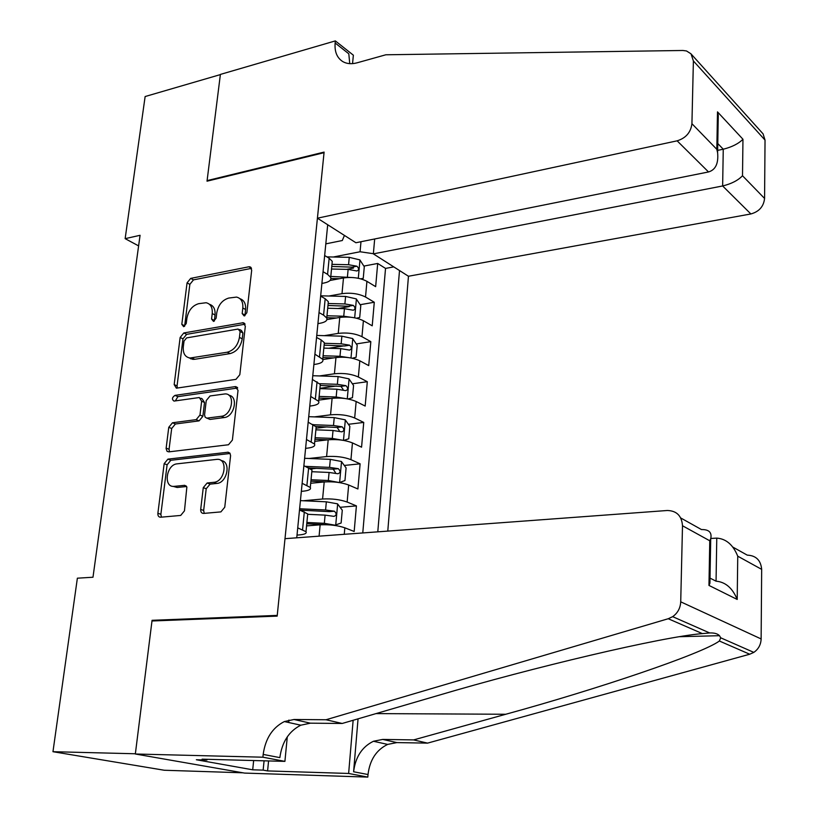 <?xml version="1.0" encoding="UTF-8"?>
<svg xmlns="http://www.w3.org/2000/svg" width="818" height="818" viewBox="0 0 818 818"><rect width="100%" height="100%" fill="white"/><g stroke="black" fill="none" stroke-linecap="round" stroke-linejoin="round"><path stroke-width="1.23" d="M244.193 315.973L246.862 312.721L251.699 270.104L249.868 266.791L248.825 266.791L190.686 278.396L187.056 282.885L181.811 324.347L183.672 326.709L186.238 323.55L186.913 318.141C188.477 310.411 192.394 305.595 198.651 303.683L206.116 302.732C210.615 303.826 212.649 307.435 212.23 313.55L211.565 319.03L213.508 321.413L216.116 318.212L216.78 312.732C218.324 304.899 222.312 300.012 228.754 298.059L236.566 297.087C241.126 298.253 243.202 301.893 242.813 308.008L242.179 313.56L244.193 315.973M200.696 509.389C200.594 511.996 201.545 513.346 203.57 513.428L220.901 511.894L224.756 507.221L230.594 455.646L229.97 453.274L228.191 452.211L167.915 459.133L164.162 463.663L157.884 513.264C157.751 515.821 158.651 517.14 160.594 517.221L180.696 515.442L184.459 510.861L186.862 487.058L184.715 485.33L174.214 486.362C163.068 487.784 166.156 464.532 177.148 463.837L216.944 459.358C228.324 458.172 225.185 481.71 213.835 482.313L207.148 482.998L203.273 487.63L200.696 509.389L203.651 510.473L204.234 513.367M154.234 620.903L152.066 620.31L135.369 753.767L52.965 751.701L164.265 770.249L242.956 772.805M152.066 620.31L277.241 615.402L324.04 152.69L207.026 181.187L220.369 74.602L145.134 96.534L125.144 238.651L138.61 245.891M52.965 751.701L77.373 578.193L92.986 577.232L140.072 235.298L125.144 238.651M235.962 379.358L239.817 374.705L245.328 326.208L243.243 322.711L183.815 332.957L180.144 337.466L174.173 384.593L176.381 388.182L235.962 379.358M238.038 390.309L232.384 440.084L228.488 444.757L168.825 451.863L167.097 451.352L166.095 448.55L168.764 427.303L172.496 422.773L196.187 419.634L199.981 415.043L201.647 401.198L199.306 397.528L173.999 401.086C171.678 399.348 172.015 397.446 175.001 395.38L235.134 386.628L238.038 390.309M344.255 534.307L344.838 527.804L354.174 531.475L356.413 505.892L340.104 507.293M301.239 510.626L304.613 510.33M303.222 500.759L322.589 499.011C331.842 498.51 340.032 499.512 347.149 502.037L348.673 485.002L357.906 488.98L360.114 463.816L344.296 465.452M310.86 468.929L316.75 468.325M309.01 458.479L326.597 456.567C335.789 455.933 343.908 456.955 350.942 459.655L352.446 442.906L361.566 447.18L363.744 422.425L348.386 424.297M316.045 428.233L327.18 426.873M314.388 416.883L330.544 414.828C339.674 414.061 347.722 415.115 354.675 417.988L356.157 401.515L365.176 406.055L367.313 381.709L352.384 383.795M319.92 388.315L336.351 386.024M319.46 375.943L334.429 373.775C343.488 372.885 351.464 373.959 358.356 377.006L359.808 360.799L368.724 365.615L370.83 341.658L356.29 343.928M328.652 348.264L343.969 345.861M324.286 335.666L338.243 333.396C347.241 332.374 355.155 333.478 361.965 336.679L363.396 320.738L372.221 325.82L374.286 302.251L365.523 297.016C358.785 293.652 350.942 292.537 341.996 293.662L328.897 296.024M338.079 308.519L349.266 306.586M360.124 304.705L374.286 302.251M344.838 527.804C337.67 525.391 329.439 524.399 320.145 524.829L306.556 525.892M348.673 485.002C341.587 482.405 333.427 481.393 324.204 481.955L310.697 483.264M352.446 442.906C345.441 440.135 337.353 439.092 328.192 439.787L314.766 441.352M356.157 401.515C349.225 398.57 341.208 397.507 332.108 398.325L318.775 400.114M359.808 360.799C352.947 357.681 345.002 356.597 335.963 357.548L322.844 359.542M363.396 320.738C356.607 317.466 348.734 316.361 339.756 317.425L326.924 319.603M387.783 531.097L408.458 276.249L750.873 213.958L722.642 185.962L723.255 149.213L717.775 143.539M377.793 531.833L399.511 270.543M327.701 224.756L296.75 537.804M297.016 535.095L299.132 534.941C304.705 534.451 306.995 533.367 305.993 531.7L307.721 513.919L299.5 509.941M301.341 491.352L303.437 491.158C308.979 490.555 311.269 489.328 310.288 487.477L311.985 470.002L303.877 465.687M305.595 448.356L307.68 448.121C313.182 447.405 315.462 446.035 314.511 444.021L316.177 426.853L308.181 422.2M309.777 406.076L311.842 405.81C317.312 404.982 319.593 403.489 318.662 401.301L320.298 384.419L312.404 379.46M313.877 364.511L315.942 364.204C321.372 363.284 323.642 361.648 322.742 359.306L324.357 342.711L321.157 339.92L316.556 337.445M317.926 323.631L319.971 323.284C325.37 322.261 327.629 320.513 326.75 318.018L328.335 301.689L325.186 298.744L320.646 296.126M362.773 532.937L385.534 268.416L377.691 263.457L375.656 286.658L366.924 281.331C360.217 277.895 352.405 276.77 343.488 277.956L330.043 280.462M321.903 283.417L323.928 283.048C329.296 281.924 331.556 280.053 330.697 277.404L327.568 274.367L323.059 271.678M332.006 263.969L332.261 261.351L329.153 258.253L324.654 255.513M297.732 527.855L305.993 531.7M302.139 483.295L310.288 487.477M306.464 439.501L314.511 444.021M310.717 396.464L318.662 401.301M314.91 354.163L322.742 359.306M319.02 312.568L323.58 315.135L326.75 318.018M361.965 336.679L370.83 341.658M358.356 377.006L367.313 381.709M354.675 417.988L363.744 422.425M350.942 459.655L360.114 463.816M347.149 502.037L356.413 505.892M373.366 253.703L360.063 251.76L333.335 257.005M360.063 251.76L360.983 241.719M325.809 243.866L342.292 240.523L344.439 235.42M346.607 269.367L353.529 268.048M363.867 266.085L377.691 263.457M385.534 268.416L393.765 266.873M328.1 304.163L328.335 301.689M324.132 345.022L324.357 342.711M190.798 358.877L191.565 358.754M320.094 386.577L320.298 384.419M315.983 428.836L316.177 426.853M311.811 471.833L311.985 470.002M307.558 515.565L307.721 513.919M244.94 315.697L245.584 309.49C245.983 303.744 244.122 300.155 239.991 298.723M209.48 304.296C213.61 305.646 215.461 309.214 215.022 314.991L214.357 321.075M251.535 268.345L193.477 279.879L189.848 284.367L184.612 326.3M245.083 324.204L186.647 334.347L182.987 338.846L177.056 385.891L177.322 388.09M240.124 331.494L238.11 329.051L186.606 337.906L184.03 341.065L183.304 346.822C182.843 353.386 185.083 357.118 190.021 358.018L227.251 352.221C233.815 350.37 237.874 345.431 239.439 337.394L240.124 331.494L242.915 332.926L241.443 330.472L239.602 329.521M189.162 357.895L192.864 359.368L194.786 359.286L191.944 357.936M242.915 332.926L242.24 338.826C240.686 346.842 236.627 351.771 230.073 353.601L194.786 359.286M200.87 398.223L202.179 398.816L204.52 402.487L202.864 416.301L199.081 420.871L175.4 424L171.678 428.509L169.06 449.276L169.449 451.781M237.701 387.998L177.884 396.658L175.338 400.912M221.351 416.29C232.067 415.442 235.778 393.673 225.216 393.898L210.052 395.953L206.259 400.554L204.561 414.859L205.103 417.088L206.719 418.141L221.351 416.29L224.214 417.558C234.388 416.791 238.682 396.341 228.928 395.298M208.263 418.693L207.404 418.141M224.214 417.558L210.287 419.399M221.105 460.595C231.382 461.342 227.302 482.968 216.75 483.448L210.083 484.133L206.208 488.755L203.651 510.473M173.089 486.362L177.169 487.477L174.357 486.352M186.596 486.516L177.312 487.467M230.093 453.479L170.85 460.289L167.107 464.808L160.87 514.307L161.391 517.15M363.243 278.365L360.697 278.836L363.243 278.365L364.296 266.74L359.848 259.879L349.255 257.343L326.883 256.872M353.55 277.599L330.799 276.423M339.521 278.693L330.932 278.498M331.515 269.02L348.131 269.398L356.914 270.983C359.092 270.052 359.102 268.457 356.934 266.208L348.57 264.725L331.965 264.357M331.76 266.453L352.037 267.138L356.934 266.208M374.675 238.968L373.356 253.866L722.642 185.962C731.425 183.825 738.04 180.42 742.509 175.747L764.574 198.457L765.034 140.093L693.388 60.951L691.016 53.824L686.486 50.961L682.887 50.481L385.83 54.786L357.047 62.822C351.597 64.285 346.863 63.886 342.854 61.636C337.016 57.935 334.439 51.728 335.145 42.986L335.349 40.9L220.39 74.418L207.097 180.614L207.741 181.013M373.356 253.866L408.458 276.249M207.097 180.614L324.102 152.097L317.425 218.202L677.13 140.829C685.903 138.089 690.832 132.383 691.926 123.692L693.388 60.951M335.349 40.9L353.366 55.195L352.548 63.63M317.425 218.202L355.912 242.742L708.521 171.954L677.13 140.829M761.998 132.659L763.082 133.866L765.034 140.093M764.574 198.457C763.675 206.504 759.114 211.668 750.873 213.958M349.746 63.651L348.805 53.804L335.145 42.986M717.652 150.379L723.255 149.213C731.967 147.015 738.542 143.692 742.959 139.254L742.509 175.747M691.926 123.692L716.824 149.326L717.611 152.751C718.603 163.467 715.566 169.868 708.521 171.954M716.824 149.326L717.498 111.882L718.276 115.307L718.112 124.53M285.001 538.673L667.335 510.493C676.711 510.769 681.762 515.861 682.498 525.759L680.719 601.823L761.129 638.94C760.893 644.686 758.46 649.165 753.818 652.386L749.717 654.226L427.569 743.122L396.863 742.591L387.65 744.411C376.341 749.901 369.797 759.942 368.018 774.534L367.814 777.1L244.51 773.082L135.338 754.002L151.984 620.995L277.169 616.118L285.001 538.673M427.569 743.122L413.622 739.912L505.769 714.257C596.261 689.451 701.752 653.981 719.38 641.015L720.699 637.805L719.503 635.698C717.601 633.694 714.318 632.784 709.676 632.948L702.386 633.613C662.611 636.649 531.199 667.795 437.834 695.545L342.2 723.47L310.38 723.173L300.799 725.198C288.979 731.169 282.005 741.977 279.858 757.621L263.181 754.421L262.905 757.202L135.338 754.002M342.2 723.47L326.024 719.748L294.01 719.492L284.367 721.558C272.466 727.631 265.4 738.582 263.181 754.421M358.049 718.848L353.601 771.773C355.441 757.008 362.057 746.834 373.448 741.261L382.722 739.421L413.622 739.912M733 547.181L747.233 555.125C756.026 555.534 760.842 560.289 761.67 569.369L761.129 638.94M702.386 633.613L668.245 618.735L326.024 719.748M268.58 760.934L267.588 770.924L263.14 770.127L264.081 760.822M207.046 759.298L206.954 760.034L196.351 759.748L252.701 769.81L263.14 770.127M206.954 760.034L202.077 759.165L284.909 761.374L262.905 757.202M367.814 777.1L348.632 773.46L353.141 720.28M267.588 770.924L348.632 773.46M710.791 538.479L716.772 538.111C726.149 538.796 733.132 544.829 737.744 556.189L737.202 599.451C732.55 588.101 725.505 582.007 716.057 581.179L716.772 538.111M288.918 720.055L288.672 722.509M287.292 736.824L284.909 761.374M668.245 618.735L672.662 616.66C677.693 613.071 680.371 608.122 680.719 601.823M252.701 769.81L253.652 760.535M737.202 599.451L708.961 585.422L709.922 583.234L710.024 577.774M708.961 585.422L709.768 540.78L710.719 538.694C712.1 532.467 709.012 529.43 701.476 529.563L680.76 517.988M356.495 318.202L359.705 317.496L360.779 305.687L356.28 298.897L345.595 296.443L320.676 295.809M350.83 317.241L343.744 316.229L326.975 315.768M336.484 317.977L326.781 317.711M327.701 308.243L344.45 308.693L353.243 310.226C355.513 309.286 355.533 307.68 353.335 305.39L344.889 303.938L328.161 303.509M327.967 305.482L348.396 306.239L353.335 305.39M352.272 358.243L356.106 357.261L357.2 345.268L352.65 338.55L341.873 336.178L316.76 335.441M348.09 357.548L339.981 356.29L323.09 355.758M333.519 357.916L322.906 357.578M323.826 348.11L340.707 348.632L349.511 350.104C351.863 349.163 351.914 347.527 349.675 345.206L341.157 343.795L324.296 343.294M324.112 345.155L344.705 345.983L349.675 345.206M348.018 398.979L352.456 397.681L353.56 385.482L348.959 378.857L338.09 376.566L312.773 375.718M345.308 398.54L336.167 397.006L319.132 396.413M330.666 398.519L318.969 398.1M319.889 388.632L336.893 389.225L345.717 390.646C348.161 389.695 348.233 388.039 345.953 385.687L337.353 384.317L319.787 383.714M320.196 385.472L340.953 386.382L343.09 389.378M343.744 440.421L348.734 438.775L349.859 426.372L345.216 419.828L334.235 417.63L308.723 416.669M342.476 440.217L332.292 438.407L315.124 437.732M327.967 439.818L314.971 439.297M315.891 429.828L333.028 430.493L341.852 431.853C344.388 430.902 344.49 429.225 342.169 426.832L333.499 425.503L313.57 424.736M315.891 426.444L337.128 427.446L339.286 430.595M339.388 482.579L344.961 480.544L346.096 467.937L341.403 461.475L330.319 459.368L304.613 458.295M339.47 482.569L328.345 480.503L311.034 479.747M325.687 481.833L310.901 481.189M311.822 471.71L329.092 472.456L337.926 473.755C340.554 472.794 340.687 471.107 338.315 468.673L329.572 467.385L305.431 466.352M309.214 467.998L333.253 469.195L335.4 472.507M334.368 525.371L341.116 523.019L342.282 510.207L337.527 503.837L326.341 501.823L300.421 500.626M325.728 524.696L306.76 523.776M335.564 525.279L324.327 523.316L306.883 522.477M307.68 514.307L325.094 515.125L333.928 516.362C336.658 515.401 336.811 513.684 334.409 511.209L325.584 509.972L299.623 508.755M299.94 510.115L329.306 511.639L334.409 511.209M319.081 536.158L320.145 524.829M322.589 499.011L324.204 481.955M326.597 456.567L328.192 439.787M330.544 414.828L332.108 398.325M334.429 373.775L335.963 357.548M338.243 333.396L339.756 317.425M341.996 293.662L343.488 277.956M327.568 274.367L329.153 258.253M302.578 529.696L304.327 511.843M306.924 485.289L308.642 467.743M311.198 441.648L312.885 424.399M315.4 398.755L317.057 381.801M319.521 356.587L321.157 339.92M323.58 315.135L325.186 298.744M365.523 297.016L366.924 281.331M245.584 309.49L242.813 308.008M214.367 320.462L211.565 319.03M215.022 314.991L212.23 313.55M184.633 325.748L181.811 324.347M189.848 284.367L187.056 282.885M193.477 279.879L190.686 278.396M251.525 268.314L248.825 266.791M244.95 315.022L242.179 313.56M177.056 385.891L174.173 384.593M182.987 338.846L180.144 337.466M186.647 334.347L183.815 332.957M245.032 324.081L242.435 322.732M230.073 353.601L227.251 352.221M242.24 338.826L239.439 337.394M169.06 449.276L166.136 448.1M171.678 428.509L168.764 427.303M175.4 424L172.496 422.773M199.081 420.871L196.187 419.634M202.864 416.301L199.981 415.043M204.52 402.487L201.647 401.198M177.884 396.658L175.001 395.38M237.578 387.773L235.134 386.628M206.208 488.755L203.273 487.63M210.083 484.133L207.148 482.998M216.75 483.448L213.835 482.313M186.269 486.086L184.295 485.34M160.87 514.307L157.884 513.264M167.107 464.808L164.162 463.663M170.85 460.289L167.915 459.133M229.878 453.152L227.629 452.221M358.294 278.273L359.961 260.052M348.57 264.725L349.255 257.343M347.435 276.811L348.131 269.398M717.498 111.882L742.959 139.254M310.38 723.173L294.01 719.492M382.722 739.421L396.863 742.591M761.67 569.369L737.744 556.189M709.768 540.78L682.498 525.759M749.717 654.226L719.38 641.015M353.601 771.773L368.018 774.534M505.769 714.257L375.983 713.603M710.014 578.121L716.057 581.179M354.675 317.813L356.392 299.071M344.889 303.938L345.595 296.443M343.744 316.229L344.45 308.693M351.004 357.998L352.762 338.724M341.157 343.795L341.873 336.178M339.981 356.29L340.707 348.632M347.261 398.847L349.081 379.02M337.353 384.317L338.09 376.566M336.167 397.006L336.893 389.225M340.953 386.382L345.953 385.687M343.468 440.381L345.329 419.992M333.499 425.503L334.235 417.63M332.292 438.407L333.028 430.493M337.128 427.446L342.169 426.832M339.613 482.518L341.525 461.638M329.572 467.385L330.319 459.368M328.345 480.503L329.092 472.456M333.253 469.195L338.315 468.673M335.707 525.228L337.65 503.99M325.584 509.972L326.341 501.823M324.327 523.316L325.094 515.125M330.697 277.404L332.261 261.351M250.983 267.425L249.868 266.791M244.582 323.407L243.243 322.711M192.864 359.368L190.021 358.018M209.929 419.419L207.046 418.162M237.261 387.364L235.645 386.607M177.169 487.477L174.214 486.362M186.238 486.045L184.347 485.33M229.746 452.998L227.833 452.211M691.435 54.346L763.082 133.866M718.276 115.307L717.611 152.751M719.503 635.698L679.881 636.69M373.448 741.261L387.65 744.411M300.799 725.198L284.367 721.558M753.818 652.386L720.699 637.805M709.666 632.948L672.662 616.66M710.719 538.694L709.922 583.234"/></g></svg>

